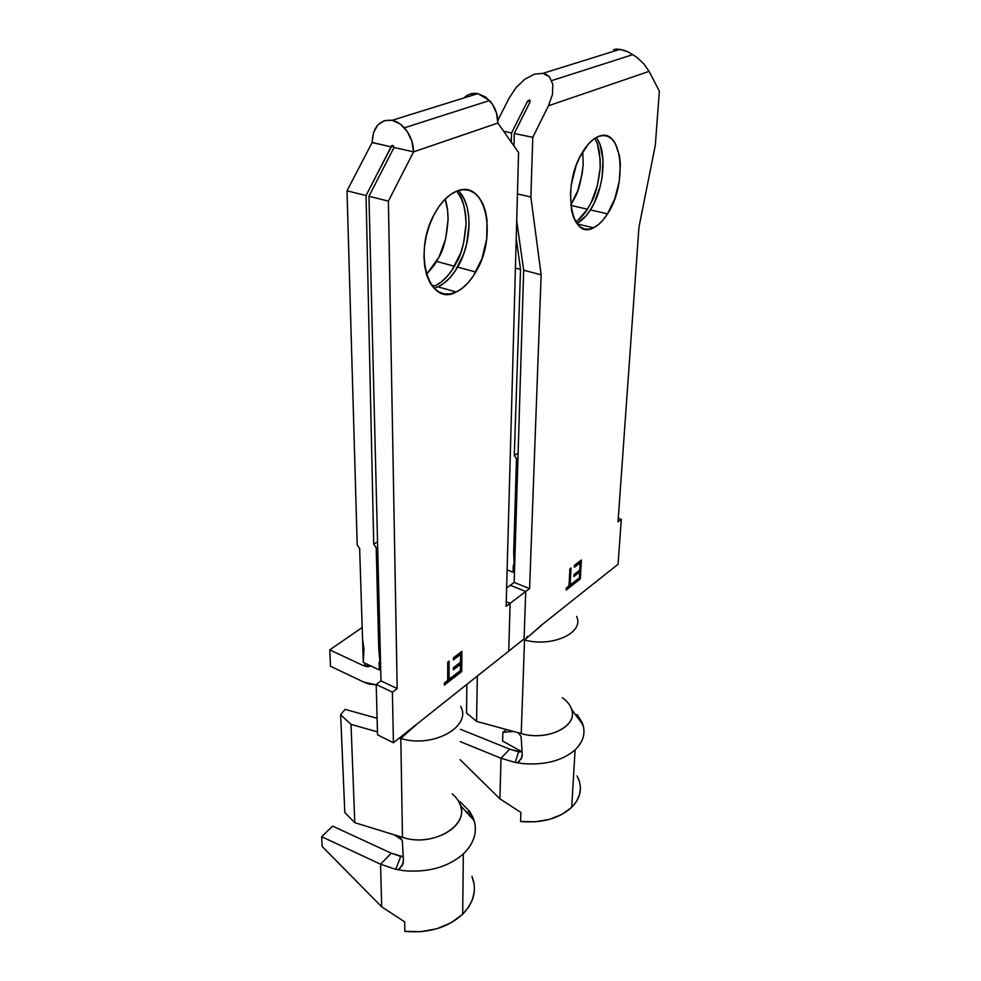 <?xml version="1.0" encoding="UTF-8"?>
<svg xmlns="http://www.w3.org/2000/svg" width="981" height="981" viewBox="0 0 981 981"><rect width="100%" height="100%" fill="white"/><g stroke="black" fill="none" stroke-linecap="round" stroke-linejoin="round"><path stroke-width="1.47" d="M474.24 891.876L472.364 899.724L468.464 907.253L462.676 914.206L451.26 922.692L437.06 928.688L421.168 931.668L404.834 931.374L404.675 921.895L404.834 931.374C428.489 933.458 447.765 927.732 462.676 914.206L463.326 853.936C448.01 867.155 428.17 872.734 403.841 870.687L395.735 869.325L380.554 864.249L381.707 906.812L404.675 921.895L381.707 906.812L380.554 864.249L321.645 836.67L332.657 826.125L391.26 853.2L380.554 864.249L321.645 836.67L332.657 826.125L391.26 853.2L380.554 864.249L395.735 869.325L400.726 856.45L391.26 853.2L402.811 856.621L400.726 856.45L395.735 869.325L403.841 870.687C428.17 872.734 448.01 867.155 463.326 853.936C473.443 844.065 477.183 833.396 474.534 821.931L469.666 811.361L466.282 812.427M434.056 288.267L437.992 286.844L456.226 291.995C429.102 307.482 412.167 253.257 434.473 213.895C440.923 202.147 448.378 194.545 456.839 191.111L450.5 194.557L444.356 199.928L438.642 207.028L433.614 215.55L429.482 225.176L426.416 235.477L424.565 246.023L423.976 256.372L424.675 266.109L426.6 274.827L429.678 282.197L433.761 287.948L438.666 291.884L444.185 293.883L450.12 293.908L456.226 291.995L462.284 288.23L468.072 282.786L473.394 275.869L481.916 258.69L486.686 239.094L487.017 219.818L485.448 211.173L482.762 203.619L479.035 197.463L474.412 192.975L469.028 190.326L463.093 189.689L456.839 191.111C485.975 178.53 497.87 236.715 475.773 272.019C470.095 281.743 463.584 288.402 456.226 291.995L437.992 286.844C445.399 283.325 451.934 276.74 457.6 267.102C472.266 242.81 472.989 204.036 458.201 190.633M434.816 285.949L440.91 282.258L446.735 276.887L452.082 270.069L460.629 253.073L463.535 243.509L466.085 223.901L465.632 214.557L464.013 205.973L461.266 198.469L457.489 192.362C462.321 196.678 465.178 207.199 466.085 223.901C464.712 241.4 461.61 254.116 456.766 262.025L454.485 266.256C448.464 276.188 441.904 282.761 434.816 285.949L431.395 284.981L434.816 285.949M470.144 94.053L477.894 93.6L392.204 120.295L400.273 124.06L407.189 131.405L411.861 141.19L413.577 151.859L388.39 201.117L368.954 196.274L394.019 147.493L413.577 151.859L394.019 147.493L392.608 145.409L391.652 145.703L366.048 195.55L347.004 190.817L357.194 544.946L347.004 190.817L372.106 142.588L391.26 146.868L372.106 142.466C372.964 126.708 379.659 119.326 392.204 120.295L384.294 120.663L377.71 125.028L373.454 132.705L372.106 142.588L347.004 190.817L366.048 195.55L373.736 544.173L377.538 541.77L373.736 544.173L366.048 195.55L391.26 146.868L393.565 146.095L391.26 146.868L392.608 145.409L394.019 147.493L368.954 196.274L388.39 201.117L413.577 151.859L497.87 123.054C497.845 114.36 495.086 106.843 489.568 100.528L477.894 93.6L392.204 120.295C396.618 121.264 400.677 123.778 404.38 127.812C410.23 134.618 413.295 142.625 413.577 151.859L497.87 123.054L518.581 152.546L506.135 606.319L510.108 603.327L508.722 651.139L393.418 742.752L392.4 692.169L397.182 688.552L388.39 201.117L397.182 688.552L380.996 680.9L368.954 196.274L380.996 680.9L376.189 684.456L377.55 734.843L393.418 742.752L416.275 724.567M344.809 812.55L354.779 822.667L398.016 835.984L354.779 822.667L344.809 812.55L340.64 714.732L344.809 812.55M363.129 656.951L363.301 662.433L363.988 648.919L362.578 639.759L359.647 548.624L363.129 656.951M378.752 648.6L376.189 547.839L377.66 546.895L376.189 547.839L378.752 648.6L380.101 656.35L379.291 669.913L363.301 662.433L379.291 669.913L379.12 662.984L380.518 661.967L379.12 662.984L380.444 658.643L379.672 659.195L378.752 648.6L380.162 647.595L378.752 648.6M363.362 665.658L366.06 663.72L363.362 665.658L329.739 649.863L330.487 666.234L363.89 682.175L330.487 666.234L329.739 649.863L362.185 627.533L329.739 649.863L363.362 665.658L367.593 666.749L370.928 666.001L363.362 665.658M461.904 651.335L453.418 657.822L453.406 659.919L460.543 654.45L460.481 662.261L453.357 667.754L453.345 669.839L460.457 664.333L460.408 670.526L453.308 676.056L453.296 678.129L461.72 671.544L461.904 651.335L453.418 657.822L453.406 659.919L460.543 654.45L460.481 662.261L453.357 667.754L453.345 669.839L460.457 664.333L460.408 670.526L453.308 676.056L453.296 678.129L461.72 671.544L461.904 651.335M449.04 679.379L449.126 661.108L447.753 662.15L447.679 680.434L444.368 683.021L444.356 685.094L452.327 678.877L452.339 676.816L448.476 679.122L449.126 661.108L447.753 662.15L447.679 680.434L444.368 683.021L444.356 685.094L452.327 678.877L452.339 676.816L449.04 679.379M377.096 718.288L345.079 709.349L340.64 714.732L351.026 724.383L354.779 822.667L351.026 724.383L377.464 731.863L351.026 724.383L340.64 714.732L345.079 709.349L377.096 718.288M399.341 738.043L400.812 738.46L402.48 837.357L398.016 835.984L399.929 837.051L402.345 840.913L403.424 860.521L402.345 840.913L399.929 837.051L398.016 835.984L402.48 837.357C433.246 847.927 470.892 824.702 459.721 803.549M460.604 706.32C472.29 726.467 432.977 748.589 400.812 738.46L402.48 837.357C430.573 846.946 466.367 828.246 461.058 807.915C460.015 802.63 457.06 797.97 452.18 793.923M403.878 734.438L402.087 737.332L416.189 724.652M489.249 666.59L414.853 725.719M416.324 724.763L400.91 737.847M400.812 738.46C432.707 748.503 471.873 726.798 460.776 706.7M490.365 665.719L524.075 638.938L525.742 591.518L529.593 588.625L541.144 274.815L530.868 197.034L532.793 137.315L548.477 105.764L649.115 71.38L643.941 63.961L636.583 57.106L628.183 51.932L620.102 49.295L542.922 73.342L549.421 76.861L552.793 84.243L552.475 94.397L548.477 105.764L649.115 71.38L659.355 91.184L655.308 145.298L638.962 227.126L618.03 521.867L621.292 519.415L618.055 564.271L542.505 624.284M463.89 97.953C467.827 94.127 472.499 92.68 477.894 93.6L485.656 97.033L492.204 103.876L496.496 113.023L497.87 123.054L518.581 152.546L506.135 606.319L510.108 603.327L508.722 651.139L510.108 603.327L506.257 601.733L510.108 603.327L508.722 651.139L524.075 638.938L525.742 591.518L529.593 588.625L514.167 582.42L523.682 270.204L541.144 274.815L529.593 588.625L514.167 582.42L510.304 585.277L525.742 591.518L510.304 585.277L525.742 591.518L510.108 603.327L506.257 601.733L510.108 603.327L525.742 591.518L510.304 585.277L514.167 582.42L523.682 270.204L516.705 220.872L523.682 270.204L541.144 274.815L530.868 197.034L532.793 137.315L514.277 133.502L513.958 145.961L514.277 133.502L529.912 102.232L514.277 133.502L532.793 137.315L548.477 105.764L552.475 94.397L552.793 84.243L549.421 76.861L546.515 74.568L542.922 73.342L620.102 49.295L613.64 49.577L616.608 49.062L624.014 50.264L628.183 51.932L636.779 57.254M460.396 193.049L464.197 199.168L466.956 206.684L468.599 215.293L469.09 224.649L466.588 244.294L463.719 253.883L455.221 270.915L449.887 277.758L444.086 283.141L437.992 286.844M445.116 199.143L447.569 210.106L448.084 219.388L445.644 238.861L438.936 257.243L434.264 265.201L426.477 274.41L438.936 257.243C443.768 249.395 446.809 236.777 448.084 219.388C447.986 211.013 446.993 204.256 445.116 199.143M359.647 548.624L357.194 544.946L359.647 548.624M373.736 544.173L376.189 547.839L373.736 544.173M380.689 668.895L379.291 669.913L380.689 668.895M376.201 684.836L363.89 682.175L369.052 684.1L376.201 684.836M380.996 680.9L376.189 684.456L392.4 692.169L397.182 688.552L380.996 680.9M376.189 684.456L377.55 734.843L393.418 742.752L392.4 692.169L376.189 684.456M402.087 737.332L399.525 737.896M461.34 651.764L461.72 671.544L453.296 677.43L461.156 671.298L461.34 651.764M459.893 664.076L453.345 669.14L459.893 664.076M459.979 654.192L453.406 659.232L459.979 654.192M451.775 677.258L452.327 678.877L444.368 684.395L451.763 678.619L451.775 677.258M448.55 661.537L448.476 679.122L448.55 661.537M380.285 652.475L379.524 653.027L380.285 652.475M402.087 865.941L403.424 860.521L402.97 863.942L399.132 868.945M469.605 815.971L469.666 811.361L459.746 801.465M322.173 846.493L321.645 836.67L322.173 846.493L381.707 906.812L322.173 846.493M394.264 834.831L401.965 839.871L394.264 834.831M471.959 876.376L474.093 884.004M469.666 811.361L473.001 817.381C478.115 830.269 474.89 842.446 463.326 853.936L462.676 914.206C473.921 902.434 477.06 889.963 472.106 876.756M400.322 868.087L397.93 869.473M580.409 788.785L579.33 795.321L576.399 801.575L571.69 807.338L562.015 814.377L549.618 819.331L535.43 821.784L520.568 821.514L520.899 812.44L520.568 821.514C542.211 823.267 559.256 818.546 571.69 807.338L575.111 749.84C562.383 760.741 544.909 765.315 522.689 763.586L515.233 762.47L501.009 758.252L499.905 798.841L520.899 812.44L499.905 798.841L501.009 758.252L460.285 741.636L501.009 758.252L515.233 762.47L518.557 751.838L509.679 749.153L501.009 758.252L509.679 749.153L460.396 729.263L509.679 749.153L520.506 751.949L518.557 751.838L515.233 762.47L522.689 763.586C544.909 765.315 562.383 760.741 575.111 749.84C582.518 742.666 585.277 734.818 583.376 726.283L577.11 714.548L575.516 715.014L577.11 714.548L576.963 717.05M593.456 227.8C570.746 241.056 561.377 185.556 582.42 152.263C587.411 144.035 592.757 138.775 598.459 136.482L593.468 139.302L588.526 143.851L579.624 157.426L576.043 165.887L571.347 184.453L570.427 193.772L571.58 210.596L573.591 217.439L576.448 222.871L580.004 226.709L584.149 228.843L588.686 229.198L593.456 227.8L598.275 224.723L602.972 220.087L607.386 214.091L614.719 198.922L619.269 181.362L620.372 163.888L619.538 155.967L615.21 143.251L611.85 138.971L607.84 136.347L603.315 135.488L598.459 136.482C622.408 125.911 627.999 183.913 607.533 213.858C603.156 220.725 598.471 225.372 593.456 227.8L577.22 223.926L593.456 227.8M528.354 100.442L530.132 100.54L529.912 102.232L529.556 100.062L527.288 101.717L528.354 100.442M530.194 100.749L527.288 101.717L530.194 100.749M511.555 132.95L503.67 131.319L511.555 132.95L527.288 101.717L511.555 132.95L511.285 142.159L511.555 132.95M514.289 455.491L516.484 458.765L513.688 552.328L514.596 559.489L513.1 572.23L507.14 569.863L513.1 572.23L513.284 565.755L514.706 564.725L513.284 565.755L514.804 561.623L514.032 562.187L513.688 552.328L516.484 458.765L517.968 457.82L516.484 458.765L514.289 455.491L520.531 269.37L514.289 455.491L518.115 453.087L514.289 455.491M515.417 268.021L520.531 269.37L516.227 238.285L520.531 269.37L515.417 268.021M466.539 713.003L476.582 721.378L517.048 732.427L476.582 721.378L466.539 713.003L466.858 685.29L466.539 713.003M515.123 551.31L513.688 552.328L515.123 551.31M643.941 63.961L649.115 71.38L659.355 91.184L655.308 145.298L638.962 227.126L618.03 521.867L621.292 519.415L618.055 564.271L541.414 625.155M581.402 560.004L574.498 565.289L574.388 567.251L580.2 562.8L579.783 570.12L573.983 574.596L573.885 576.546L579.673 572.058L579.342 577.87L573.566 582.371L573.456 584.32L580.323 578.962L581.402 560.004L574.498 565.289L574.388 567.251L580.2 562.8L579.783 570.12L573.983 574.596L573.885 576.546L579.673 572.058L579.342 577.87L573.566 582.371L573.456 584.32L580.323 578.962L581.402 560.004M570.096 585.081L571.016 567.95L569.9 568.796L568.992 585.939L566.295 588.036L566.196 589.986L572.671 584.934L572.781 582.984L569.556 584.86L571.016 567.95L569.9 568.796L568.992 585.939L566.295 588.036L566.196 589.986L572.671 584.934L572.781 582.984L570.096 585.081M477.306 676.534L476.582 721.378L477.306 676.534M523.167 639.649L524.541 639.992L521.218 733.567L517.048 732.427L518.851 733.347L521.119 736.78L522.248 754.438L521.119 736.78L518.851 733.347L517.048 732.427L521.218 733.567C548.624 741.857 579.955 724.934 571.028 707.706M576.595 616.411C584.701 632.524 552.511 647.705 524.541 639.992L521.218 733.567C546.294 741.084 576.141 727.534 572.095 711.237C571.101 706.112 567.84 701.599 562.285 697.687M541.88 624.971L525.975 638.754L527.349 636.338L525.975 638.754L541.757 624.885M602.04 576.987L602.972 576.252M523.376 639.489L524.737 639.354M524.541 639.992C552.511 647.705 584.713 632.512 576.583 616.399M597.662 139.731L600.323 145.446L603.021 160.259L602.04 177.635L600.2 186.5L594.204 203.042L590.243 210.13L585.829 216.065L576.828 223.41C581.684 220.933 586.197 216.433 590.39 209.897C604.186 189.125 607.521 151.074 596.154 137.561M578.116 219.94L587.288 209.444L591.261 202.38L597.319 185.875L600.164 168.18L600.225 159.67L597.564 144.894M509.127 98.112L497.808 120.442L509.127 98.112L516.08 87.554L524.921 79.154L534.326 74.164L542.922 73.342L534.326 74.164L524.921 79.154L516.08 87.554L509.127 98.112M582.763 151.687L583.168 164.563L582.236 173.355L577.772 190.645L570.734 205.09L574.412 198.53C578.496 191.626 581.414 180.308 583.168 164.563L582.763 151.687M514.51 571.187L513.1 572.23L514.51 571.187M594.523 138.554L594.915 139.179C598.447 143.3 600.2 152.975 600.164 168.18C598.324 184.023 595.357 195.415 591.261 202.38L587.435 209.211C583.658 215.011 579.734 219.168 575.663 221.681M618.288 518.336L621.292 519.415L618.288 518.336M580.826 560.445L580.323 578.962L573.493 583.658L579.783 578.753L580.826 560.445M579.133 571.849L573.922 575.884L579.133 571.849M579.661 562.591L574.425 566.601L579.661 562.591M572.205 583.437L572.671 584.934L566.221 589.323L572.131 584.713L572.205 583.437M570.439 568.391L569.556 584.86L570.439 568.391M514.976 555.871L514.203 556.423L514.976 555.871M521.058 759.331L522.248 754.438L521.855 757.528L518.373 762.053M460.126 759.686L499.905 798.841L460.126 759.686M506.637 729.582L502.861 732.329L502.615 741.047L521.5 751.532L502.615 741.047L502.861 732.329L506.637 729.582M513.603 731.483L502.861 732.329L513.603 731.483M577.061 775.848L579.636 782.225M577.11 714.548L582.138 722.507C586.013 732.304 583.67 741.415 575.111 749.84L571.69 807.338C580.078 798.669 582.395 789.288 578.643 779.208M519.464 761.281L517.269 762.544M517.453 193.919L530.868 197.034L517.453 193.919M506.637 587.999L510.304 585.277L506.637 587.999M524.075 638.938L525.742 591.518L524.075 638.938M404.38 127.812L489.568 100.528M436.643 261.424L454.485 266.256M457.6 267.102L475.773 272.019M474.142 820.508L460.506 805.646M473.001 817.381L472.977 819.368M551.751 80.601L632.953 54.58M570.758 205.348L587.435 209.211M590.39 209.897L607.533 213.858M583.008 724.898L571.629 709.324M582.138 722.507L582.064 723.733"/></g></svg>
